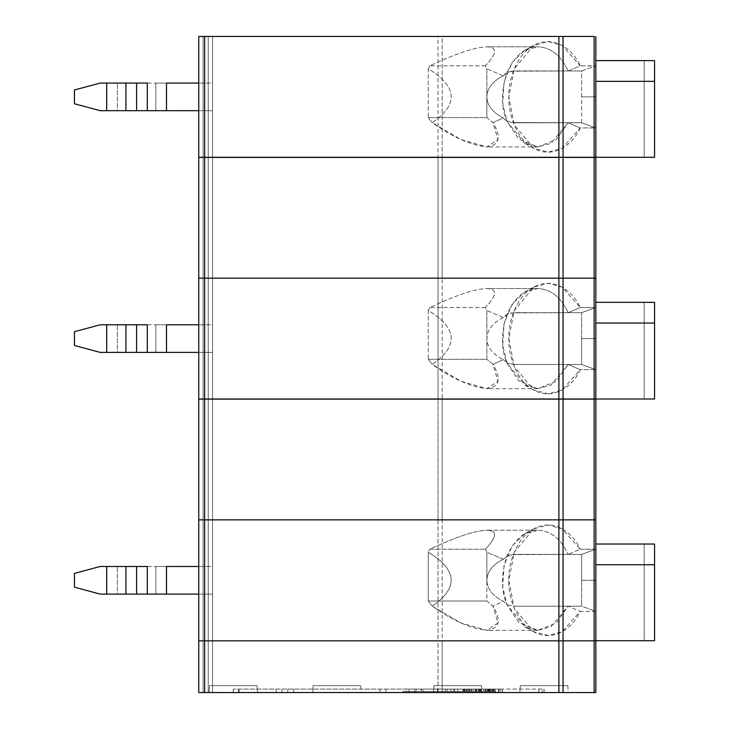 <?xml version="1.0" encoding="UTF-8"?>
<svg xmlns="http://www.w3.org/2000/svg" width="729" height="729" viewBox="0 0 729 729"><rect width="100%" height="100%" fill="white"/><g stroke="black" fill="none" stroke-linecap="round" stroke-linejoin="round"><path stroke-width="0.55" stroke-dasharray="3.65 2.73" d="M447.014 689.096L453.611 689.096L453.611 691.511L447.014 691.511L447.014 689.096L445.319 689.096L445.319 691.511L447.014 691.511L421.772 691.511L421.772 689.096L447.014 689.096L447.014 691.511L445.319 691.511L445.319 689.096L437.446 689.096L437.446 691.511L437.446 689.096L416.341 689.096L416.341 691.511L445.319 691.511L437.446 691.511L437.446 689.096L447.014 689.096L421.772 689.096L421.772 691.511L421.034 691.511L421.034 689.096L423.421 689.096L421.772 689.096M406.49 689.096L402.49 689.096L402.49 691.511L406.49 691.511L406.49 689.096L450.832 689.096L450.832 691.511L406.49 691.511L416.341 691.511L416.341 689.096L406.49 689.096L406.49 691.511L450.832 691.511L450.832 689.096L479.901 689.096L479.901 691.511L480.639 691.511L480.639 689.096L454.65 689.096L454.65 691.511L479.901 691.511L478.251 691.511L478.251 689.096L478.251 691.511L450.832 691.511L479.901 691.511L479.901 689.096L437.446 689.096M495.182 689.096L423.421 689.096L499.174 689.096L499.174 691.511L423.421 691.511L423.421 689.096L423.421 691.511L421.772 691.511L495.182 691.511L495.182 689.096L490.116 689.096L495.182 689.096L495.182 691.511L462.906 691.511L478.452 691.511L476.894 691.511L476.894 689.096L478.452 689.096L478.452 691.511L480.776 691.511L478.452 691.511L478.452 689.096L480.776 689.096L480.776 691.511L483.5 691.511L479.226 691.511L490.107 691.511L490.116 689.096L479.226 689.096L490.107 689.096L490.107 691.511L490.107 689.096L489.715 691.511L489.715 689.096L488.94 689.096L488.94 691.511L488.94 689.096L487.774 689.096L487.774 691.511L487.774 689.096L485.833 689.096L485.833 691.511L485.833 689.096L483.5 689.096L483.5 691.511L483.5 689.096L481.559 689.096L481.559 691.511L481.559 689.096L480.393 689.096L480.393 691.511L480.393 689.096L479.618 689.096L479.618 691.511L479.226 689.096L479.226 691.511L479.226 689.096L479.226 691.511L483.5 691.511L476.119 691.511L486.99 691.511L480.776 691.511L480.776 689.096L483.5 689.096L483.5 691.511L485.833 691.511L483.5 691.511L483.5 689.096L485.833 689.096L485.833 691.511L485.833 689.096L488.548 689.096L488.548 691.511L488.548 689.096L490.881 689.096L490.881 691.511L490.881 689.096L492.43 689.096L492.43 691.511L492.43 689.096L493.597 689.096L493.597 691.511L493.989 689.096L493.989 691.511L493.989 689.096L493.989 691.511L493.989 689.096L462.906 689.096L462.906 691.511L462.906 689.096L462.906 691.511L462.906 689.096L475.344 689.096L475.344 691.511L475.344 689.096L475.344 691.511L475.344 689.096L475.727 691.511L475.727 689.096L476.894 689.096L476.894 691.511L462.906 691.511L493.989 691.511L483.5 691.511L490.107 691.511L490.107 689.096L490.107 691.511L486.99 691.511L492.048 691.511L479.226 691.511L479.226 689.096L490.107 689.096L471.845 689.096L488.157 689.096L488.157 691.511L486.99 691.511L486.99 689.096L489.323 689.096L489.323 691.511L488.157 691.511L488.157 689.096L490.107 689.096L490.107 691.511L489.323 691.511L489.323 689.096L490.107 689.096L490.107 691.511L490.107 689.096L489.323 689.096L489.323 691.511L489.323 689.096L488.157 689.096L488.157 691.511L488.157 689.096L486.99 689.096L486.99 691.511L486.99 689.096L485.049 689.096L485.049 691.511L485.049 689.096L480.776 689.096L480.776 691.511L480.776 689.096L476.119 689.096L476.119 691.511L476.119 689.096L471.845 689.096L471.845 691.511L471.845 689.096L469.904 689.096L469.904 691.511L469.904 689.096L468.738 689.096L468.738 691.511L468.738 689.096L467.571 689.096L467.571 691.511L467.571 689.096L466.797 689.096L466.797 691.511L466.797 689.096L466.797 691.511L467.571 691.511L466.797 691.511L466.797 689.096L467.571 689.096L467.571 691.511L468.738 691.511L467.571 691.511L467.571 689.096L469.13 689.096L469.13 691.511L469.13 689.096L471.071 689.096L471.071 691.511L471.071 689.096L473.394 689.096L473.394 691.511L473.394 689.096L476.894 689.096L476.894 691.511L476.894 689.096L480.001 689.096L480.001 691.511L480.001 689.096L483.5 689.096L483.5 691.511L483.5 689.096L485.833 689.096L485.833 691.511L485.833 689.096L487.774 689.096L487.774 691.511L467.571 691.511L467.571 689.096L468.738 689.096L468.738 691.511L469.904 691.511L468.738 691.511L468.738 689.096L469.904 689.096L469.904 691.511L471.845 691.511L469.904 691.511L469.904 689.096L471.845 689.096L471.845 691.511L476.119 691.511L471.845 691.511L471.845 689.096L476.119 689.096L476.119 691.511L480.776 691.511L476.119 691.511L476.119 689.096L480.776 689.096L480.776 691.511L485.049 691.511L480.776 691.511L480.776 689.096L485.049 689.096L485.049 691.511L486.99 691.511L485.049 691.511L485.049 689.096L486.99 689.096L486.99 691.511L489.323 691.511L487.774 691.511L487.774 689.096L489.323 689.096L489.323 691.511L489.323 689.096L490.881 689.096L490.881 691.511L490.881 689.096L492.048 689.096L492.048 691.511L492.048 689.096L492.822 689.096L492.822 691.511L492.822 689.096L493.597 689.096L493.597 691.511L493.989 689.096L493.989 691.511L493.989 689.096L493.989 691.511L493.989 689.096L493.597 691.511L492.822 691.511L493.989 691.511L493.597 689.096L492.822 689.096L492.822 691.511L492.048 691.511L493.597 691.511L492.822 691.511L492.822 689.096L492.048 689.096L492.048 691.511L490.881 691.511L492.822 691.511L492.048 691.511L492.048 689.096L490.881 689.096L490.881 691.511L489.323 691.511L490.881 691.511L490.881 689.096L489.323 689.096L489.323 691.511L489.323 689.096L487.774 689.096L487.774 691.511L487.774 689.096L485.833 689.096L485.833 691.511L485.833 689.096L483.5 689.096L483.5 691.511L483.5 689.096L480.001 689.096L480.001 691.511L480.001 689.096L476.894 689.096L476.894 691.511L476.894 689.096L473.394 689.096L473.394 691.511L473.394 689.096L471.071 689.096L471.071 691.511L471.071 689.096L469.13 689.096L469.13 691.511L469.13 689.096L467.571 689.096L467.571 691.511L467.571 689.096L466.013 689.096L466.013 691.511L466.013 689.096L464.856 689.096L464.856 691.511L464.856 689.096L464.072 689.096L464.072 691.511L464.072 689.096L463.298 689.096L463.298 691.511L462.906 689.096L462.906 691.511L462.906 689.096L462.906 691.511L462.906 689.096L463.298 691.511L464.072 691.511L462.906 691.511L463.298 689.096L464.072 689.096L464.072 691.511L464.856 691.511L463.298 691.511L464.072 691.511L464.072 689.096L464.856 689.096L464.856 691.511L466.013 691.511L464.072 691.511L464.856 691.511L464.856 689.096L466.013 689.096L466.013 691.511L467.571 691.511L464.856 691.511L466.013 691.511L466.013 689.096L471.845 689.096L467.571 689.096L467.571 691.511L466.797 691.511L476.119 691.511L466.013 691.511L492.048 691.511L489.323 691.511L490.107 691.511L490.107 689.096L471.845 689.096L480.776 689.096L480.776 691.511L476.119 691.511L476.119 689.096L485.049 689.096L485.049 691.511L480.776 691.511L480.776 689.096L486.99 689.096L486.99 691.511L485.049 691.511L485.049 689.096L488.157 689.096L488.157 691.511L486.99 691.511L486.99 689.096L489.323 689.096L489.323 691.511L488.157 691.511L488.157 689.096L490.107 689.096L490.107 691.511L489.323 691.511L489.323 689.096L490.107 689.096L490.107 691.511L490.107 689.096L489.323 689.096L489.323 691.511L489.323 689.096L488.157 689.096L488.157 691.511L488.157 689.096L486.99 689.096L486.99 691.511L486.99 689.096L485.049 689.096L485.049 691.511L485.049 689.096L480.776 689.096L480.776 691.511L480.776 689.096L476.119 689.096L476.119 691.511L476.119 689.096L471.845 689.096L471.845 691.511L471.845 689.096L469.904 689.096L469.904 691.511L469.904 689.096L468.738 689.096L468.738 691.511L468.738 689.096L467.571 689.096L467.571 691.511L467.571 689.096L466.797 689.096L466.797 691.511L466.797 689.096L466.797 691.511L467.571 691.511L466.797 691.511L466.797 689.096L467.571 689.096L467.571 691.511L468.738 691.511L467.571 691.511L467.571 689.096L468.738 689.096L468.738 691.511L469.904 691.511L468.738 691.511L468.738 689.096L469.904 689.096L469.904 691.511L490.107 691.511L490.107 689.096L485.332 689.096L490.116 689.096L490.116 691.511L485.332 691.511L485.332 689.096L485.332 691.511L464.227 691.511L464.637 689.096L464.227 691.511L448.062 691.511L448.062 689.096L485.332 689.096L452.208 689.096M212.567 640.837L212.567 692.55L212.567 640.837L208.221 640.837L208.221 692.55L212.567 692.55L212.567 640.837L212.567 692.55L203.109 692.55L203.109 640.837L208.221 640.837L208.221 692.55L208.221 640.837L212.567 640.837L203.109 640.837L203.109 692.55L198.753 692.55L198.753 640.837L203.109 640.837L203.109 692.55L208.221 692.55L208.221 640.837L212.567 640.837L198.753 640.837L438.038 640.837L438.038 692.55L204.63 692.55L204.63 640.837L204.63 692.55L198.753 692.55L198.753 640.837L198.753 692.55L198.753 640.837L198.753 692.55L203.109 692.55L203.109 640.837L212.567 640.837L198.753 640.837L198.753 692.55L438.038 692.55L438.038 640.837L442.184 640.837L442.184 692.55L438.038 692.55L442.184 692.55L442.184 640.837L594.135 640.837L594.135 692.55L442.184 692.55L594.135 692.55L594.135 640.837L595.848 640.837L595.848 692.55L594.135 692.55L595.848 692.55L595.848 640.837L198.753 640.837L208.221 640.837L208.221 399.009L212.567 399.009L212.567 519.868L203.109 519.868L203.109 399.009L208.221 399.009L208.221 519.868L208.221 399.009L203.109 399.009L203.109 519.868L198.753 519.868L198.753 399.009L203.109 399.009L198.753 399.009L198.753 519.868L198.753 399.009L595.848 399.009L595.848 519.868L594.135 519.868L594.135 399.009L594.135 519.868L442.184 519.868L442.184 399.009L442.184 519.868L438.038 519.868L438.038 399.009L438.038 519.868L204.63 519.868L204.63 399.009L204.63 519.868L198.753 519.868L198.753 399.009L198.753 519.868L203.109 519.868L203.109 399.009L203.109 519.868L212.567 519.868L212.567 399.009L208.221 399.009L208.221 519.868L212.567 519.868L212.567 399.009L212.567 519.868L198.753 519.868L595.848 519.868L595.848 399.009L198.753 399.009L198.753 640.837L595.848 640.837L595.848 611.376L581.624 606.191L581.624 580.293L595.848 580.293L595.848 611.376L580.193 611.376L562.241 631.688L548.39 635.542L533.683 631.751L514.237 608.341L508.833 580.293L514.237 552.254L533.683 528.835L548.39 525.053L562.241 528.908L580.193 549.219L568.137 554.395L511.348 554.651L505.525 556.992L503.292 559.28L486.854 552.19L485.314 549.219C497.05 536.936 497.561 530.603 486.854 530.229L537.838 530.229C550.896 530.858 561.002 538.913 568.137 554.395C561.002 538.913 550.896 530.858 537.838 530.229L486.854 530.229C474.989 530.603 455.962 536.936 429.8 549.219L485.314 549.219L486.854 552.19L486.854 601.015L428.26 601.015L428.26 552.19L429.8 549.219L428.26 552.19C457.447 569.868 458.778 587.829 432.251 606.072L460.892 622.94L486.854 630.366L497.998 622.94L492.959 606.072L503.292 601.316L508.231 605.106L514.756 606.191L581.624 606.191L514.756 606.191L568.137 606.191L556.364 622.958L537.838 630.366L518.82 622.53L507.001 604.897C500.887 590.672 500.978 574.051 507.266 555.042C515.886 537.966 526.074 529.691 537.838 530.229L524.953 533.664L512.232 545.711L504.049 565.33L502.746 586.945L507.001 604.897L524.953 626.931L537.865 630.366L550.75 626.913L568.137 606.191L580.193 611.376L568.137 606.191L581.624 606.191L595.848 611.376L595.848 580.293L581.624 580.293L581.624 606.191L514.756 606.191L508.231 605.106L503.292 601.316L492.959 606.072L486.854 601.015L486.854 580.293C487.218 589.023 492.695 596.021 503.292 601.316C492.695 596.021 487.218 589.023 486.854 580.293C487.218 571.572 492.695 564.565 503.292 559.28L508.231 555.48L514.756 554.395L581.624 554.395L581.624 580.293L581.624 554.395L595.848 549.219L595.848 580.293L595.848 519.868L594.135 519.868L594.135 549.219L580.193 549.219C574.142 534.685 555.771 518.766 536.398 527.495C516.916 535.687 508.058 563.462 508.833 580.293C508.058 597.133 516.916 624.908 536.398 633.1C555.771 641.821 574.142 625.901 580.193 611.376L595.848 611.376L595.848 640.837L594.135 640.837L594.135 611.376L594.135 640.837L442.184 640.837L442.184 519.868L594.135 519.868L442.184 519.868L442.184 640.837L438.038 640.837L438.038 519.868L442.184 519.868L438.038 519.868L438.038 640.837L198.753 640.837L203.109 640.837L203.109 519.868L203.109 640.837L208.221 640.837L208.221 519.868L212.567 519.868L212.567 640.837L212.567 519.868L208.221 519.868L208.221 640.837L198.753 640.837L198.753 519.868L198.753 640.837L198.753 519.868L198.753 640.837L198.753 519.868L204.63 519.868L204.63 640.837L204.63 519.868L438.038 519.868L198.753 519.868L203.109 519.868L203.109 640.837L203.109 519.868L208.221 519.868L208.221 640.837L212.567 640.837L212.567 519.868L212.567 640.837M471.845 689.096L466.797 689.096L476.119 689.096L476.119 691.511L466.797 691.511L476.119 691.511L471.845 691.511L471.845 689.096L471.845 691.511L469.904 691.511L469.904 689.096L471.845 689.096M479.901 691.511L452.208 691.511L454.65 691.511L454.65 689.096L479.901 689.096M452.208 691.511L464.227 691.511L464.227 689.096M437.446 691.511L406.49 691.511M464.227 691.511L495.182 691.511M421.772 691.511L447.014 691.511M502.609 689.096L233.289 689.096L502.609 689.096L457.73 689.096L457.73 692.55L498.463 692.55L498.463 689.096L498.463 692.55L502.609 692.55L502.609 689.096L502.609 692.55L542.34 692.55L542.34 689.096L502.609 689.096M462.906 689.096L493.989 689.096L462.906 689.096L493.989 689.096L462.906 689.096L462.906 691.511L462.906 689.096L462.906 691.511L462.906 689.096L464.072 689.096L463.298 689.096L463.298 691.511L464.072 691.511L464.072 689.096L466.013 689.096L464.856 689.096L464.856 691.511L464.072 691.511L464.072 689.096L463.298 689.096L462.906 691.511L493.989 691.511L493.989 689.096L493.989 691.511L462.906 691.511L462.906 689.096L493.989 689.096L493.989 691.511L493.989 689.096L493.989 691.511L462.906 691.511L462.906 689.096L462.906 691.511L493.989 691.511L493.989 689.096L462.906 689.096L462.906 691.511L462.906 689.096M467.571 689.096L473.394 689.096L467.571 689.096L467.571 691.511L464.856 691.511L464.856 689.096L466.013 689.096L466.013 691.511L466.013 689.096L467.571 689.096L464.072 689.096L464.072 691.511L464.856 691.511L464.856 689.096L464.856 691.511L466.013 691.511L466.013 689.096L466.013 691.511L467.571 691.511L467.571 689.096L467.571 691.511L471.071 691.511L471.071 689.096L473.394 689.096L473.394 691.511L471.071 691.511L473.394 691.511L473.394 689.096L471.071 689.096L471.071 691.511L471.071 689.096L469.13 689.096L469.13 691.511L469.13 689.096L467.571 689.096L471.071 689.096L471.071 691.511L469.13 691.511L469.13 689.096L469.13 691.511L467.571 691.511L467.571 689.096M544.053 692.55L544.053 689.096L542.34 689.096L542.34 692.55L544.053 692.55L544.053 689.096L544.053 692.55L538.886 692.55L538.886 689.096L544.053 689.096L544.053 692.55L457.73 692.55L457.73 689.096L414.883 689.096L414.883 692.55L457.73 692.55L414.883 692.55L414.883 689.096L233.289 689.096L538.886 689.096L538.886 692.55L500.896 692.55L500.896 689.096L500.896 692.55L500.896 689.096L500.896 692.55L495.018 692.55L495.018 689.096L495.018 692.55L281.968 692.55L281.968 689.096L281.968 692.55L276.136 692.55L276.136 689.096L276.136 692.55L238.456 692.55L238.456 689.096L238.456 692.55L233.289 692.55L233.289 689.096L233.289 692.55L233.289 689.096L233.289 692.55L239.158 692.55L239.158 689.096L239.158 692.55L287.846 692.55L287.846 689.096L287.846 692.55L293.714 692.55L293.714 689.096L293.714 692.55L293.714 689.096L293.714 692.55L380.037 692.55L380.037 689.096L380.037 692.55L380.037 689.096L380.037 692.55L385.905 692.55L385.905 689.096L385.905 692.55L409.051 692.55L409.051 689.096L409.051 692.55L414.883 692.55L233.289 692.55L544.053 692.55M433.946 685.643L481.514 685.643L433.946 685.643L433.564 692.55L481.905 692.55L433.564 692.55L433.946 685.643L481.514 685.643L433.946 685.643M313.087 685.643L360.664 685.643L313.087 685.643L312.705 692.55L361.046 692.55L312.705 692.55L313.087 685.643L360.664 685.643L313.087 685.643M520.269 685.643L567.845 685.643L520.269 685.643L519.886 692.55L568.228 692.55L519.886 692.55L520.269 685.643L567.845 685.643L520.269 685.643M476.894 689.096L480.001 689.096L480.001 691.511L476.894 691.511L476.894 689.096L476.894 691.511L473.394 691.511L473.394 689.096L476.894 689.096L476.894 691.511L480.001 691.511L480.001 689.096L483.5 689.096L483.5 691.511L485.833 691.511L485.833 689.096L487.774 689.096L487.774 691.511L485.833 691.511L485.833 689.096L483.5 689.096L483.5 691.511L480.001 691.511L483.5 691.511L483.5 689.096L480.001 689.096L480.001 691.511L480.001 689.096L473.394 689.096L473.394 691.511L476.894 691.511L476.894 689.096M487.774 689.096L489.323 689.096L489.323 691.511L487.774 691.511L487.774 689.096L485.833 689.096L485.833 691.511L487.774 691.511L487.774 689.096L487.774 691.511L489.323 691.511L489.323 689.096L492.048 689.096L492.048 691.511L490.881 691.511L490.881 689.096L490.881 691.511L489.323 691.511L490.881 691.511L490.881 689.096L489.323 689.096L489.323 691.511L489.323 689.096L487.774 689.096M492.822 689.096L493.597 689.096L493.597 691.511L492.822 691.511L492.822 689.096L492.822 691.511L492.048 691.511L492.048 689.096L492.822 689.096L492.822 691.511L493.597 691.511L493.597 689.096L492.048 689.096L492.048 691.511L492.822 691.511L492.822 689.096M209.496 685.643L257.073 685.643L209.496 685.643L209.114 692.55L257.455 692.55L209.114 692.55L209.496 685.643L257.073 685.643L209.496 685.643L209.114 692.55L257.455 692.55L209.114 692.55L257.455 692.55L209.114 692.55L257.455 692.55L209.114 692.55L209.496 685.643L257.073 685.643L209.496 685.643M519.886 692.55L568.228 692.55L519.886 692.55M433.564 692.55L481.905 692.55L433.564 692.55M312.705 692.55L361.046 692.55L312.705 692.55M493.989 689.096L493.597 691.511L493.989 689.096M492.048 689.096L490.881 689.096L490.881 691.511L492.048 691.511L492.048 689.096M463.298 689.096L464.072 689.096L464.072 691.511L463.298 691.511L463.298 689.096M483.5 689.096L485.833 689.096L485.833 691.511L483.5 691.511L483.5 689.096M198.753 399.009L212.567 399.009L198.753 399.009M208.221 157.3L212.567 157.3L212.567 278.159L208.221 278.159L208.221 157.3L208.221 278.159L203.109 278.159L203.109 157.3L208.221 157.3L203.109 157.3L203.109 278.159L198.753 278.159L198.753 157.3L203.109 157.3L198.753 157.3L198.753 278.159L198.753 157.3L595.848 157.3L595.848 278.159L594.135 278.159L594.135 157.3L594.135 278.159L442.184 278.159L442.184 157.3L442.184 278.159L438.038 278.159L438.038 157.3L438.038 278.159L204.63 278.159L204.63 157.3L204.63 278.159L198.753 278.159L198.753 157.3L198.753 278.159L203.109 278.159L203.109 157.3L203.109 278.159L208.221 278.159L208.221 157.3L208.221 278.159L212.567 278.159L212.567 157.3L208.221 157.3L212.567 157.3L212.567 278.159L212.567 157.3L203.109 157.3L208.221 157.3M595.848 278.159L595.848 157.3L198.753 157.3L198.753 278.159L595.848 278.159L594.135 278.159L594.135 307.51L580.193 307.51L568.137 312.686L511.348 312.941L505.525 315.283L503.292 317.571L486.854 310.481L485.314 307.51C497.05 295.227 497.561 288.894 486.854 288.52L537.838 288.52C550.896 289.149 561.002 297.204 568.137 312.686C561.002 297.204 550.896 289.149 537.838 288.52L486.854 288.52C474.989 288.894 455.962 295.227 429.8 307.51L485.314 307.51L486.854 310.481L486.854 359.306L428.26 359.306L428.26 310.481L429.8 307.51L428.26 310.481C457.447 328.159 458.778 346.12 432.251 364.363L460.892 381.231L486.854 388.657L497.998 381.231L492.959 364.363L503.292 359.607L508.231 363.397L514.756 364.482L581.624 364.482L581.624 338.584L595.848 338.584L595.848 369.667L581.624 364.482L514.756 364.482L568.137 364.482L556.364 381.249L537.838 388.657L518.82 380.82L507.001 363.188C500.887 348.963 500.978 332.342 507.266 313.333C515.886 296.256 526.074 287.982 537.838 288.52L524.953 291.955L512.232 304.002L504.049 323.621L502.746 345.236L507.001 363.188L524.953 385.222L537.865 388.657L550.75 385.204L568.137 364.482L580.193 369.667L562.241 389.979L548.39 393.833L533.683 390.042L514.237 366.632L508.833 338.584L514.237 310.545L533.683 287.126L548.39 283.344L562.241 287.199L580.193 307.51C574.142 292.976 555.771 277.056 536.398 285.786C516.916 293.978 508.058 321.753 508.833 338.584C508.058 355.424 516.916 383.199 536.398 391.391C555.771 400.112 574.142 384.192 580.193 369.667L568.137 364.482L581.624 364.482L595.402 369.503L580.193 369.667L595.402 369.503L581.624 364.482L595.848 369.667L595.848 338.584L581.624 338.584L581.624 364.482L514.756 364.482L508.231 363.397L503.292 359.607L492.959 364.363L486.854 359.306L486.854 338.584C487.218 347.314 492.695 354.312 503.292 359.607C492.695 354.312 487.218 347.314 486.854 338.584C487.218 329.863 492.695 322.856 503.292 317.571L508.231 313.771L514.756 312.686L581.624 312.686L581.624 338.584L581.624 312.686L595.848 307.51L595.848 338.584L595.848 278.159L595.848 307.51L581.624 312.686L514.756 312.686L581.624 312.686L595.848 307.51L581.624 312.686L568.137 312.686L580.193 307.51L595.402 307.674L594.135 307.51L594.135 278.159L442.184 278.159L595.848 278.159M198.753 157.3L203.109 157.3L198.753 157.3M117.378 566.488L136.605 566.488L136.605 594.108L117.378 594.108L117.378 566.488L117.378 594.108L212.567 594.108L198.753 594.108L212.567 594.108L212.567 566.488L198.753 566.488L212.567 566.488L212.567 594.108L166.504 594.108L166.504 566.488L212.567 566.488L212.567 594.108L212.567 566.488L166.504 566.488L166.504 594.108L136.605 594.108L136.605 566.488L155.824 566.488L155.824 594.108L155.824 566.488L166.504 566.488L106.698 566.488L106.698 594.108L117.378 594.108L100.219 594.108L106.698 594.108L106.698 566.488L117.378 566.488M100.219 594.108L74.449 587.2L74.449 573.386L100.219 566.488L106.698 566.488L100.219 566.488L74.449 573.386L74.449 587.2L100.219 594.108M644.19 640.718L644.19 544.034L644.19 640.718L654.551 640.718L654.551 544.034L654.551 640.718L654.551 544.034L644.19 544.034L644.19 640.718L654.551 640.718L644.19 640.718L644.19 544.034L654.551 544.034L654.551 640.718L654.551 544.034L654.551 640.718L644.19 640.718M595.848 640.718L654.551 640.718L595.848 640.718L595.848 544.034L654.551 544.034L595.848 544.034L595.848 640.718M428.26 601.015L486.854 601.015L492.959 606.072C501.625 620.443 499.593 628.544 486.854 630.366C470.487 628.544 452.281 620.443 432.251 606.072L428.26 601.015L432.251 606.072C458.778 587.829 457.447 569.868 428.26 552.19L428.26 601.015M595.848 564.756L595.848 544.034L595.848 564.756L654.551 564.756L595.848 564.756M198.753 519.868L212.567 519.868L198.753 519.868M503.292 559.28C492.695 564.565 487.218 571.572 486.854 580.293L486.854 552.19L503.292 559.28M581.624 554.395L514.756 554.395L581.624 554.395L595.848 549.219L581.624 554.395L568.137 554.395L580.193 549.219L595.402 549.384L581.624 554.395M485.314 549.219L429.8 549.219C455.962 536.936 474.989 530.603 486.854 530.229C497.561 530.603 497.05 536.936 485.314 549.219M594.135 549.219L594.135 519.868L595.848 519.868L595.848 549.219L594.135 549.219M117.378 324.779L136.605 324.779L136.605 352.399L117.378 352.399L117.378 324.779L117.378 352.399L212.567 352.399L198.753 352.399L212.567 352.399L212.567 324.779L198.753 324.779L212.567 324.779L212.567 352.399L166.504 352.399L166.504 324.779L212.567 324.779L212.567 352.399L212.567 324.779L166.504 324.779L166.504 352.399L136.605 352.399L136.605 324.779L155.824 324.779L155.824 352.399L155.824 324.779L166.504 324.779L106.698 324.779L106.698 352.399L117.378 352.399L100.219 352.399L106.698 352.399L106.698 324.779L117.378 324.779M198.753 399.127L595.848 399.127L595.848 369.667L595.848 399.127L594.135 399.127L594.135 369.667L594.135 399.127L442.184 399.127L442.184 278.159L442.184 399.127L438.038 399.127L438.038 278.159L442.184 278.159L438.038 278.159L438.038 399.127L198.753 399.127L203.109 399.127L203.109 278.159L198.753 278.159L198.753 399.127L198.753 278.159L198.753 399.127L198.753 278.159L198.753 399.127L198.753 278.159L204.63 278.159L204.63 399.127L204.63 278.159L438.038 278.159L198.753 278.159L203.109 278.159L203.109 399.127L208.221 399.127L208.221 278.159L203.109 278.159L203.109 399.127L198.753 399.127M100.219 352.399L74.449 345.491L74.449 331.677L100.219 324.779L106.698 324.779L100.219 324.779L74.449 331.677L74.449 345.491L100.219 352.399M644.19 399.009L644.19 302.325L644.19 399.009L654.551 399.009L654.551 302.325L654.551 399.009L654.551 302.325L644.19 302.325L644.19 399.009L654.551 399.009L644.19 399.009L644.19 302.325L654.551 302.325L654.551 399.009L654.551 302.325L654.551 399.009L644.19 399.009M595.848 399.009L654.551 399.009L595.848 399.009L595.848 302.325L654.551 302.325L595.848 302.325L595.848 399.009M428.26 359.306L486.854 359.306L492.959 364.363C501.625 378.734 499.593 386.835 486.854 388.657C470.487 386.835 452.281 378.734 432.251 364.363L428.26 359.306L432.251 364.363C458.778 346.12 457.447 328.159 428.26 310.481L428.26 359.306M595.848 323.047L595.848 302.325L595.848 323.047L654.551 323.047L595.848 323.047M212.567 399.127L208.221 399.127L208.221 278.159L212.567 278.159L212.567 399.127L212.567 278.159L208.221 278.159L208.221 399.127L203.109 399.127L203.109 278.159L208.221 278.159L208.221 399.127L212.567 399.127L212.567 278.159L212.567 399.127M198.753 278.159L212.567 278.159L198.753 278.159M503.292 317.571C492.695 322.856 487.218 329.863 486.854 338.584L486.854 310.481L503.292 317.571M485.314 307.51L429.8 307.51C455.962 295.227 474.989 288.894 486.854 288.52C497.561 288.894 497.05 295.227 485.314 307.51M581.624 122.773L581.624 96.875L595.848 96.875L595.848 127.958L581.624 122.773L514.756 122.773L581.624 122.773L595.402 127.794L580.193 127.958L562.241 148.269L548.39 152.124L533.683 148.333L514.237 124.923L508.833 96.875L514.237 68.836L533.683 45.417L548.39 41.635L562.241 45.49L580.193 65.801L568.137 70.977L511.348 71.232L505.525 73.574L503.292 75.862L486.854 68.772L485.314 65.801C497.05 53.518 497.561 47.185 486.854 46.811L537.838 46.811C550.896 47.44 561.002 55.495 568.137 70.977C561.002 55.495 550.896 47.44 537.838 46.811L486.854 46.811C474.989 47.185 455.962 53.518 429.8 65.801L485.314 65.801L486.854 68.772L486.854 117.597L428.26 117.597L428.26 68.772L429.8 65.801L428.26 68.772C457.447 86.45 458.778 104.411 432.251 122.654L460.892 139.521L486.854 146.948L497.998 139.521L492.959 122.654L503.292 117.898L505.525 120.176L511.348 122.518L568.137 122.773L556.364 139.54L537.838 146.948L518.82 139.111L507.001 121.479C500.887 107.254 500.978 90.633 507.266 71.624C515.886 54.547 526.074 46.273 537.838 46.811L524.953 50.246L512.232 62.293L504.049 81.912L502.746 103.527L507.001 121.479L524.953 143.513L537.865 146.948L550.75 143.495L568.137 122.773L580.193 127.958L568.137 122.773L581.624 122.773L595.848 127.958L581.624 122.773L511.348 122.518L505.525 120.176L503.292 117.898L492.959 122.654L486.854 117.597L486.854 96.875C487.218 105.605 492.695 112.603 503.292 117.898C492.695 112.603 487.218 105.605 486.854 96.875C487.218 88.154 492.695 81.147 503.292 75.862L508.231 72.062L514.756 70.977L581.624 70.977L581.624 122.773M117.378 83.07L136.605 83.07L136.605 110.69L117.378 110.69L117.378 83.07L117.378 110.69L212.567 110.69L198.753 110.69L212.567 110.69L212.567 83.07L198.753 83.07L212.567 83.07L212.567 110.69L166.504 110.69L166.504 83.07L212.567 83.07L212.567 110.69L212.567 83.07L166.504 83.07L166.504 110.69L136.605 110.69L136.605 83.07L155.824 83.07L155.824 110.69L155.824 83.07L166.504 83.07L106.698 83.07L106.698 110.69L117.378 110.69L100.219 110.69L106.698 110.69L106.698 83.07L117.378 83.07M198.753 157.418L595.848 157.418L595.848 96.875L581.624 96.875L581.624 70.977L595.848 65.801L595.848 96.875L595.848 36.45L594.135 36.45L594.135 65.801L580.193 65.801C574.142 51.267 555.771 35.347 536.398 44.077C516.916 52.269 508.058 80.044 508.833 96.875C508.058 113.715 516.916 141.49 536.398 149.682C555.771 158.403 574.142 142.483 580.193 127.958L595.848 127.958L595.848 157.418L594.135 157.418L594.135 127.958L594.135 157.418L442.184 157.418L442.184 36.45L594.135 36.45L442.184 36.45L442.184 157.418L438.038 157.418L438.038 36.45L442.184 36.45L438.038 36.45L438.038 157.418L198.753 157.418L203.109 157.418L203.109 36.45L198.753 36.45L198.753 157.418L198.753 36.45L198.753 157.418L198.753 36.45L198.753 157.418L198.753 36.45L204.63 36.45L204.63 157.418L204.63 36.45L438.038 36.45L198.753 36.45L203.109 36.45L203.109 157.418L208.221 157.418L208.221 36.45L203.109 36.45L203.109 157.418L198.753 157.418M100.219 110.69L74.449 103.782L74.449 89.968L100.219 83.07L106.698 83.07L100.219 83.07L74.449 89.968L74.449 103.782L100.219 110.69M644.19 157.3L644.19 60.616L644.19 157.3L654.551 157.3L654.551 60.616L654.551 157.3L654.551 60.616L644.19 60.616L644.19 157.3L654.551 157.3L644.19 157.3L644.19 60.616L654.551 60.616L654.551 157.3L654.551 60.616L654.551 157.3L644.19 157.3M595.848 157.3L654.551 157.3L595.848 157.3L595.848 60.616L654.551 60.616L595.848 60.616L595.848 157.3M428.26 117.597L486.854 117.597L492.959 122.654C501.625 137.025 499.593 145.126 486.854 146.948C470.487 145.126 452.281 137.025 432.251 122.654L428.26 117.597L432.251 122.654C458.778 104.411 457.447 86.45 428.26 68.772L428.26 117.597M595.848 81.338L595.848 60.616L595.848 81.338L654.551 81.338L595.848 81.338M212.567 157.418L208.221 157.418L208.221 36.45L212.567 36.45L212.567 157.418L212.567 36.45L208.221 36.45L208.221 157.418L203.109 157.418L203.109 36.45L208.221 36.45L208.221 157.418L212.567 157.418L212.567 36.45L212.567 157.418M198.753 36.45L212.567 36.45L198.753 36.45M503.292 75.862C492.695 81.147 487.218 88.154 486.854 96.875L486.854 68.772L503.292 75.862M581.624 70.977L514.756 70.977L581.624 70.977L595.848 65.801L581.624 70.977L568.137 70.977L580.193 65.801L595.402 65.965L581.624 70.977M485.314 65.801L429.8 65.801C455.962 53.518 474.989 47.185 486.854 46.811C497.561 47.185 497.05 53.518 485.314 65.801M594.135 65.801L594.135 36.45L595.848 36.45L595.848 65.801L594.135 65.801M481.514 685.643L481.905 692.55M360.664 685.643L361.046 692.55M567.845 685.643L568.228 692.55M257.073 685.643L257.455 692.55L257.073 685.643M537.838 630.366L486.854 630.366M533.683 631.751L524.953 626.931M533.683 528.835L524.953 533.664M537.838 388.657L486.854 388.657M533.683 390.042L524.953 385.222M533.683 287.126L524.953 291.955M537.838 146.948L486.854 146.948M533.683 148.333L524.953 143.513M533.683 45.417L524.953 50.246"/><path stroke-width="1.09" d="M558.888 692.55L558.888 640.837L204.63 640.837L204.63 692.55L594.135 692.55L594.135 640.837L563.043 640.837L563.043 692.55L563.043 640.837L558.888 640.837L558.888 692.55L204.63 692.55L204.63 640.837L198.753 640.837L198.753 692.55L204.63 692.55L198.753 692.55L198.753 640.837L594.135 640.837L594.135 692.55L595.848 692.55L595.848 640.837L594.135 640.837L595.848 640.837L595.848 692.55L558.888 692.55M198.753 519.868L198.753 399.009L198.753 519.868L204.63 519.868L204.63 399.009L198.753 399.009L204.63 399.009L204.63 519.868L558.888 519.868L558.888 399.009L204.63 399.009L558.888 399.009L558.888 519.868L563.043 519.868L563.043 399.009L558.888 399.009L563.043 399.009L563.043 519.868L594.135 519.868L594.135 399.009L563.043 399.009L594.135 399.009L594.135 519.868L595.848 519.868L595.848 399.009L594.135 399.009L595.848 399.009L595.848 519.868L198.753 519.868L198.753 640.837L198.753 519.868L204.63 519.868L198.753 519.868M198.753 278.159L198.753 157.3L198.753 278.159L204.63 278.159L204.63 157.3L198.753 157.3L204.63 157.3L204.63 278.159L558.888 278.159L558.888 157.3L204.63 157.3L558.888 157.3L558.888 278.159L563.043 278.159L563.043 157.3L558.888 157.3L563.043 157.3L563.043 278.159L594.135 278.159L594.135 157.3L563.043 157.3L594.135 157.3L594.135 278.159L595.848 278.159L595.848 157.3L594.135 157.3L595.848 157.3L595.848 278.159L198.753 278.159L198.753 399.127L198.753 278.159L204.63 278.159L198.753 278.159M147.285 566.488L136.605 566.488L136.605 594.108L147.285 594.108L147.285 566.488L147.285 594.108L100.219 594.108L106.698 594.108L106.698 566.488L100.219 566.488L74.449 573.386L74.449 587.2L100.219 594.108L74.449 587.2L74.449 573.386L100.219 566.488L106.698 566.488L106.698 594.108L125.926 594.108L125.926 566.488L106.698 566.488L125.926 566.488L125.926 594.108L136.605 594.108L136.605 566.488L125.926 566.488L147.285 566.488M558.888 640.837L198.753 640.837L204.63 640.837L204.63 519.868L204.63 640.837L563.043 640.837L558.888 640.837L558.888 519.868L558.888 640.837M595.848 640.837L563.043 640.837L563.043 519.868L204.63 519.868L563.043 519.868L563.043 640.837L595.848 640.837L595.848 519.868L595.848 640.837M198.753 594.108L147.285 594.108L166.504 594.108L166.504 566.488L166.504 594.108L198.753 594.108M198.753 566.488L166.504 566.488L198.753 566.488M654.551 544.034L654.551 640.718L595.848 640.718L654.551 640.718L654.551 564.756L595.848 564.756L654.551 564.756L654.551 544.034L595.848 544.034L654.551 544.034M594.135 519.868L594.135 640.837L594.135 519.868L563.043 519.868L594.135 519.868M147.285 324.779L136.605 324.779L136.605 352.399L147.285 352.399L147.285 324.779L147.285 352.399L100.219 352.399L106.698 352.399L106.698 324.779L100.219 324.779L74.449 331.677L74.449 345.491L100.219 352.399L74.449 345.491L74.449 331.677L100.219 324.779L106.698 324.779L106.698 352.399L125.926 352.399L125.926 324.779L106.698 324.779L125.926 324.779L125.926 352.399L136.605 352.399L136.605 324.779L125.926 324.779L147.285 324.779M558.888 399.127L198.753 399.127L204.63 399.127L204.63 278.159L204.63 399.127L563.043 399.127L558.888 399.127L558.888 278.159L558.888 399.127M595.848 399.127L563.043 399.127L563.043 278.159L204.63 278.159L563.043 278.159L563.043 399.127L595.848 399.127L595.848 278.159L595.848 399.127M198.753 352.399L147.285 352.399L166.504 352.399L166.504 324.779L166.504 352.399L198.753 352.399M198.753 324.779L166.504 324.779L198.753 324.779M654.551 302.325L654.551 399.009L595.848 399.009L654.551 399.009L654.551 323.047L595.848 323.047L654.551 323.047L654.551 302.325L595.848 302.325L654.551 302.325M594.135 278.159L594.135 399.127L594.135 278.159L563.043 278.159L594.135 278.159M147.285 83.07L136.605 83.07L136.605 110.69L147.285 110.69L147.285 83.07L147.285 110.69L100.219 110.69L106.698 110.69L106.698 83.07L100.219 83.07L74.449 89.968L74.449 103.782L100.219 110.69L74.449 103.782L74.449 89.968L100.219 83.07L106.698 83.07L106.698 110.69L125.926 110.69L125.926 83.07L106.698 83.07L125.926 83.07L125.926 110.69L136.605 110.69L136.605 83.07L125.926 83.07L147.285 83.07M558.888 157.418L198.753 157.418L198.753 36.45L198.753 157.418L204.63 157.418L204.63 36.45L198.753 36.45L204.63 36.45L204.63 157.418L563.043 157.418L558.888 157.418L558.888 36.45L558.888 157.418M595.848 157.418L563.043 157.418L563.043 36.45L204.63 36.45L563.043 36.45L563.043 157.418L595.848 157.418L595.848 36.45L595.848 157.418M198.753 110.69L147.285 110.69L166.504 110.69L166.504 83.07L166.504 110.69L198.753 110.69M198.753 83.07L166.504 83.07L198.753 83.07M654.551 60.616L654.551 157.3L595.848 157.3L654.551 157.3L654.551 81.338L595.848 81.338L654.551 81.338L654.551 60.616L595.848 60.616L654.551 60.616M594.135 36.45L594.135 157.418L594.135 36.45L563.043 36.45L594.135 36.45"/></g></svg>
